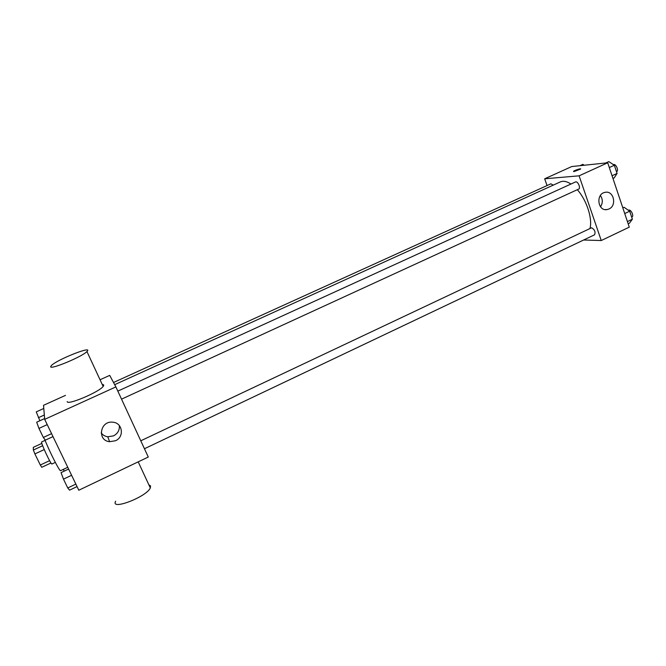 <?xml version="1.0" encoding="UTF-8"?>
<svg xmlns="http://www.w3.org/2000/svg" width="666" height="666" viewBox="0 0 666 666"><rect width="100%" height="100%" fill="white"/><g stroke="black" fill="none" stroke-linecap="round" stroke-linejoin="round"><path stroke-width="1" d="M49.6 460.672L40.301 465.01L34.89 453.912L33.358 450.033L33.3 447.344L41.858 443.398M40.301 465.01L41.767 467.291L50.974 462.987M55.32 462.404L51.915 463.994C51.091 465.101 40.293 441.858 41.667 441.941L45.08 440.368M44.239 449.575L34.89 453.912M42.666 445.729L33.358 450.033M44.564 439.085C49.45 451.59 59.848 471.994 60.606 470.654L67.766 467.291M100.05 379.753L109.715 375.383L115.884 386.904L148.277 457.034L78.804 490.234L44.689 419.347L43.523 405.303L65.484 395.379M115.884 386.904L44.689 419.347M115.484 440.742L109.599 441.691C96.911 440.592 100.05 420.612 112.671 422.194C122.544 422.577 124.692 436.929 115.484 440.742M102.256 384.507C103.846 384.557 104.146 385.198 103.147 386.43C99.167 392.091 66.958 405.669 67.224 401.565M115.659 501.223C110.032 510.905 146.662 496.878 150.316 487.928L150.549 485.939L148.901 484.881M50.674 366.683L51.349 365.567C56.976 359.565 93.956 344.988 86.938 351.54C82.584 356.51 50.067 370.096 50.674 366.683M119.339 425.566C119.705 430.144 117.774 433.574 113.528 435.864L107.767 436.779C104.987 436.372 102.797 435.081 101.182 432.892M114.685 384.665L560.248 181.943C563.253 180.636 566.824 181.327 570.978 184.024M577.305 189.71C586.638 200.041 592.665 218.615 589.984 228.43M144.447 448.742L594.53 234.823C595.729 232.018 594.755 229.67 591.608 227.78L140.776 440.792M113.52 382.492L550.882 183.816L553.238 185.131M117.832 391.117L575.491 181.96C577.688 180.744 581.052 188.195 578.704 189.061L121.537 399.15M583.616 240.01L601.256 240.534L579.104 175.824L544.68 178.796L547.044 185.556M601.256 240.534L629.287 227.139L607.708 162.787L571.778 166.542L544.68 178.796M607.708 162.787L579.104 175.824M608.965 208.991L607.226 209.549C597.718 211.68 595.479 193.798 605.094 192.349C613.677 190.226 617.216 205.611 608.965 208.991M574 171.603L573.501 171.37C574.125 170.421 581.551 168.015 580.594 169.081L574 171.603M600.382 195.521C602.88 199.192 602.93 202.955 600.516 206.81M628.171 223.818L629.437 223.218L632.367 219.214L629.686 211.197L624.1 207.284L622.827 207.884M632.367 219.214L627.414 221.57M629.686 211.197L624.725 213.545M628.379 210.281L628.554 210.198C630.835 208.908 634.332 216.117 631.892 217.066L631.684 217.166M612.953 178.438L614.235 177.847L617.074 173.435L614.343 165.26L608.791 161.605L605.735 162.995M617.074 173.435L612.054 175.749M614.343 165.26L609.307 167.557M613.394 164.635L613.436 164.619C615.784 163.328 619.105 170.712 616.599 171.645L616.491 171.695M584.182 165.243L582.883 164.36L579.944 165.692M77.048 486.58L69.547 490.159L67.757 487.97L63.478 479.129L61.064 472.619L68.615 469.055M75.857 484.107L67.757 487.97M71.612 475.283L63.478 479.129M52.997 436.613L45.363 440.134L43.323 437.445L38.953 428.405L36.688 422.186L44.622 418.573M51.573 433.649L43.323 437.445M47.228 424.617L38.953 428.405M64.186 471.145L63.337 469.372M39.868 420.737L36.255 411.879L43.781 408.466M44.331 415.001L38.395 417.699M138.203 461.846L150.316 487.928M103.147 386.43L86.938 351.54M107.767 436.779L109.599 441.691M605.219 209.59L607.226 209.549"/></g></svg>
